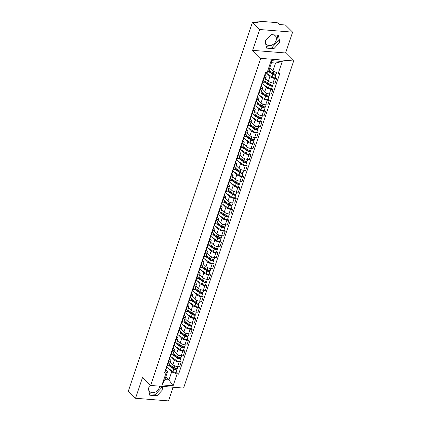 <?xml version="1.0" encoding="UTF-8"?>
<svg xmlns="http://www.w3.org/2000/svg" width="422" height="422" viewBox="0 0 422 422"><rect width="100%" height="100%" fill="white"/><g stroke="black" fill="none" stroke-linecap="round" stroke-linejoin="round"><path stroke-width="0.63" d="M159.6 386.156A6.145 4.689 -45.2 0 1 159.294 387.649A6.145 4.689 -45.2 0 1 155.001 392.223A6.145 4.689 -45.2 0 1 149.821 391.595A6.145 4.689 -45.2 0 1 148.792 387.644M273.519 34.815A6.145 4.689 -45.2 0 1 275.292 35.796A6.145 4.689 -45.2 0 1 276.099 40.565A6.145 4.689 -45.2 0 1 271.805 45.138A6.145 4.689 -45.2 0 1 266.625 44.51A6.145 4.689 -45.2 0 1 265.596 40.565M292.604 32.146L259.641 29.508L252.451 22.361L128.351 391.115L135.536 398.262L142.552 377.426L150.607 385.434L183.575 388.071L293.649 60.99L285.594 52.977L292.604 32.146L285.414 24.998L279.58 24.529L278.462 23.416A1.577 0.554 18.6 0 0 276.421 22.593L257.763 21.1A1.577 0.554 18.6 0 0 256.987 21.316A1.577 0.554 18.6 0 0 257.167 21.712L256.829 22.709M135.536 398.262L168.505 400.9L173.104 387.238M270.792 34.926A6.145 4.689 -45.2 0 1 272.032 34.699M259.641 29.508L252.625 50.345L260.685 58.352L150.607 385.434M252.451 22.361L258.285 22.825L257.167 21.712M170.282 362.118L172.893 364.713A3.624 1.271 18.6 0 0 177.588 366.607L179.603 366.771L181.154 362.155L179.144 361.997A3.624 1.271 -161.4 0 1 174.45 360.098L171.232 356.901M169.533 358.953L170.361 359.771A3.624 1.271 -161.4 0 1 170.762 360.689A3.624 1.271 -161.4 0 1 168.99 361.185L167.434 365.795A3.624 1.271 18.6 0 0 169.206 365.299L174.497 368.955A0.944 0.332 18.6 0 0 175.436 369.313A0.944 0.332 18.6 0 0 176.043 369.203A0.944 0.332 18.6 0 0 175.937 368.965L176.797 369.034A1.968 0.691 18.6 0 1 177.013 369.53L176.164 372.046A1.968 0.691 18.6 0 1 174.898 372.278A1.968 0.691 18.6 0 1 172.946 371.529L166.743 367.245M167.434 365.795L166.88 365.753M179.909 360.921L181.154 362.155M168.99 361.185L168.431 361.137M173.954 351.209L176.565 353.805A3.624 1.271 18.6 0 0 181.26 355.704L183.269 355.862L184.825 351.246L182.816 351.088A3.624 1.271 -161.4 0 1 178.121 349.194L174.903 345.993M170.551 354.844L171.105 354.891A3.624 1.271 18.6 0 0 172.878 354.396L178.168 358.046A0.944 0.332 18.6 0 0 179.107 358.405A0.944 0.332 18.6 0 0 179.714 358.294A0.944 0.332 18.6 0 0 179.608 358.056L180.463 358.125A1.968 0.691 18.6 0 1 180.685 358.621L179.835 361.137A1.968 0.691 18.6 0 1 178.569 361.374A1.968 0.691 18.6 0 1 176.618 360.62L170.414 356.337M183.581 350.012L184.825 351.246M173.205 348.044L174.033 348.867A3.624 1.271 -161.4 0 1 174.434 349.78A3.624 1.271 -161.4 0 1 172.661 350.276L172.102 350.228M177.62 340.301L180.236 342.901A3.624 1.271 18.6 0 0 184.931 344.795L186.941 344.953L188.497 340.343L186.482 340.179A3.624 1.271 -161.4 0 1 181.787 338.286L178.569 335.089M174.223 343.941L174.777 343.983A3.624 1.271 18.6 0 0 176.549 343.487L181.84 347.137A0.944 0.332 18.6 0 0 182.773 347.501A0.944 0.332 18.6 0 0 183.385 347.39A0.944 0.332 18.6 0 0 183.28 347.148L184.134 347.216A1.968 0.691 18.6 0 1 184.356 347.712L183.507 350.234A1.968 0.691 18.6 0 1 182.241 350.466A1.968 0.691 18.6 0 1 180.289 349.711L174.086 345.433M187.252 339.103L188.497 340.343M176.876 337.141L177.699 337.959A3.624 1.271 -161.4 0 1 178.105 338.871A3.624 1.271 -161.4 0 1 176.333 339.367L175.774 339.325M181.291 329.392L183.908 331.993A3.624 1.271 18.6 0 0 188.602 333.886L190.612 334.05L192.168 329.434L190.153 329.271A3.624 1.271 -161.4 0 1 185.458 327.377L182.241 324.18M177.894 333.032L178.448 333.074A3.624 1.271 18.6 0 0 180.22 332.578L185.511 336.234A0.944 0.332 18.6 0 0 186.445 336.592A0.944 0.332 18.6 0 0 187.057 336.482A0.944 0.332 18.6 0 0 186.951 336.244L187.806 336.313A1.968 0.691 18.6 0 1 188.027 336.809L187.178 339.325A1.968 0.691 18.6 0 1 185.912 339.557A1.968 0.691 18.6 0 1 183.96 338.803L177.757 334.525M190.923 328.195L192.168 329.434M180.547 326.232L181.37 327.05A3.624 1.271 -161.4 0 1 181.771 327.963A3.624 1.271 -161.4 0 1 179.999 328.458L179.445 328.416M184.963 318.483L187.579 321.084A3.624 1.271 18.6 0 0 192.274 322.978L194.284 323.141L195.834 318.526L193.825 318.367A3.624 1.271 -161.4 0 1 189.13 316.468L185.912 313.272M181.565 322.123L182.119 322.165A3.624 1.271 18.6 0 0 183.892 321.669L189.183 325.325A0.944 0.332 18.6 0 0 190.116 325.684A0.944 0.332 18.6 0 0 190.723 325.573A0.944 0.332 18.6 0 0 190.623 325.336L191.477 325.404A1.968 0.691 18.6 0 1 191.693 325.9L190.85 328.416A1.968 0.691 18.6 0 1 189.583 328.648A1.968 0.691 18.6 0 1 187.632 327.899L181.428 323.616M194.595 317.291L195.834 318.526M184.219 315.324L185.042 316.141A3.624 1.271 -161.4 0 1 185.443 317.059A3.624 1.271 -161.4 0 1 183.67 317.555L183.116 317.508M188.634 307.58L191.25 310.175A3.624 1.271 18.6 0 0 195.945 312.074L197.955 312.233L199.506 307.617L197.496 307.459A3.624 1.271 -161.4 0 1 192.801 305.565L189.583 302.363M185.232 311.214L185.791 311.262A3.624 1.271 18.6 0 0 187.563 310.766L192.849 314.416A0.944 0.332 18.6 0 0 193.788 314.775A0.944 0.332 18.6 0 0 194.394 314.664A0.944 0.332 18.6 0 0 194.289 314.427L195.149 314.495A1.968 0.691 18.6 0 1 195.365 314.991L194.521 317.508A1.968 0.691 18.6 0 1 193.255 317.74A1.968 0.691 18.6 0 1 191.298 316.991L185.1 312.707M198.266 306.383L199.506 307.617M187.89 304.415L188.713 305.238A3.624 1.271 -161.4 0 1 189.114 306.15A3.624 1.271 -161.4 0 1 187.342 306.646L186.788 306.599M192.305 296.671L194.922 299.272A3.624 1.271 18.6 0 0 199.617 301.166L201.626 301.324L203.177 296.708L201.167 296.55A3.624 1.271 -161.4 0 1 196.473 294.656L193.255 291.454M188.903 300.306L189.462 300.353A3.624 1.271 18.6 0 0 191.235 299.857L196.52 303.508A0.944 0.332 18.6 0 0 197.459 303.872A0.944 0.332 18.6 0 0 198.066 303.756A0.944 0.332 18.6 0 0 197.96 303.518L198.82 303.587A1.968 0.691 18.6 0 1 199.036 304.083L198.192 306.604A1.968 0.691 18.6 0 1 196.926 306.836A1.968 0.691 18.6 0 1 194.969 306.082L188.771 301.804M201.938 295.474L203.177 296.708M191.562 293.506L192.385 294.329A3.624 1.271 -161.4 0 1 192.785 295.242A3.624 1.271 -161.4 0 1 191.013 295.738L190.459 295.695M195.977 285.763L198.588 288.363A3.624 1.271 18.6 0 0 203.283 290.257L205.298 290.42L206.849 285.805L204.839 285.641A3.624 1.271 -161.4 0 1 200.144 283.748L196.926 280.551M192.574 289.402L193.134 289.445A3.624 1.271 18.6 0 0 194.906 288.949L200.192 292.599A0.944 0.332 18.6 0 0 201.13 292.963A0.944 0.332 18.6 0 0 201.737 292.852A0.944 0.332 18.6 0 0 201.632 292.615L202.491 292.683A1.968 0.691 18.6 0 1 202.708 293.179L201.864 295.695A1.968 0.691 18.6 0 1 200.592 295.928A1.968 0.691 18.6 0 1 198.641 295.173L192.437 290.895M205.604 284.565L206.849 285.805M195.233 282.603L196.056 283.42A3.624 1.271 -161.4 0 1 196.457 284.333A3.624 1.271 -161.4 0 1 194.684 284.829L194.131 284.787M199.648 274.854L202.259 277.454A3.624 1.271 18.6 0 0 206.954 279.348L208.969 279.512L210.52 274.896L208.51 274.733A3.624 1.271 -161.4 0 1 203.815 272.839L200.598 269.642M196.246 278.494L196.8 278.536A3.624 1.271 18.6 0 0 198.572 278.04L203.863 281.696A0.944 0.332 18.6 0 0 204.802 282.054A0.944 0.332 18.6 0 0 205.408 281.943A0.944 0.332 18.6 0 0 205.303 281.706L206.163 281.775A1.968 0.691 18.6 0 1 206.379 282.271L205.53 284.787A1.968 0.691 18.6 0 1 204.264 285.019A1.968 0.691 18.6 0 1 202.312 284.27L196.109 279.986M209.275 273.662L210.52 274.896M198.899 271.694L199.727 272.512A3.624 1.271 -161.4 0 1 200.128 273.424A3.624 1.271 -161.4 0 1 198.356 273.925L197.797 273.878M203.32 263.95L205.931 266.546A3.624 1.271 18.6 0 0 210.625 268.445L212.635 268.603L214.191 263.987L212.182 263.829A3.624 1.271 -161.4 0 1 207.487 261.935L204.269 258.733M199.917 267.585L200.471 267.632A3.624 1.271 18.6 0 0 202.243 267.131L207.534 270.787A0.944 0.332 18.6 0 0 208.473 271.146A0.944 0.332 18.6 0 0 209.08 271.035A0.944 0.332 18.6 0 0 208.974 270.797L209.829 270.866A1.968 0.691 18.6 0 1 210.05 271.362L209.201 273.878A1.968 0.691 18.6 0 1 207.935 274.11A1.968 0.691 18.6 0 1 205.983 273.361L199.78 269.078M212.946 262.753L214.191 263.987M202.571 260.785L203.399 261.608A3.624 1.271 -161.4 0 1 203.8 262.521A3.624 1.271 -161.4 0 1 202.027 263.017L201.468 262.969M206.986 253.042L209.602 255.642A3.624 1.271 18.6 0 0 214.297 257.536L216.307 257.694L217.863 253.079L215.853 252.92A3.624 1.271 -161.4 0 1 211.153 251.027L207.935 247.825M203.589 256.676L204.142 256.724A3.624 1.271 18.6 0 0 205.915 256.228L211.206 259.878A0.944 0.332 18.6 0 0 212.139 260.242A0.944 0.332 18.6 0 0 212.751 260.126A0.944 0.332 18.6 0 0 212.646 259.889L213.5 259.957A1.968 0.691 18.6 0 1 213.722 260.453L212.873 262.975A1.968 0.691 18.6 0 1 211.607 263.207A1.968 0.691 18.6 0 1 209.655 262.452L203.451 258.174M216.618 251.844L217.863 253.079M206.242 249.877L207.065 250.7A3.624 1.271 -161.4 0 1 207.471 251.612A3.624 1.271 -161.4 0 1 205.699 252.108L205.139 252.066M210.657 242.133L213.274 244.734A3.624 1.271 18.6 0 0 217.968 246.627L219.978 246.786L221.534 242.175L219.519 242.012A3.624 1.271 -161.4 0 1 214.824 240.118L211.607 236.921M207.26 245.773L207.814 245.815A3.624 1.271 18.6 0 0 209.586 245.319L214.877 248.969A0.944 0.332 18.6 0 0 215.811 249.333A0.944 0.332 18.6 0 0 216.423 249.223A0.944 0.332 18.6 0 0 216.317 248.98L217.172 249.049A1.968 0.691 18.6 0 1 217.393 249.55L216.544 252.066A1.968 0.691 18.6 0 1 215.278 252.298A1.968 0.691 18.6 0 1 213.326 251.544L207.123 247.266M220.289 240.936L221.534 242.175M209.913 238.973L210.736 239.791A3.624 1.271 -161.4 0 1 211.142 240.704A3.624 1.271 -161.4 0 1 209.365 241.199L208.811 241.157M214.329 231.224L216.945 233.825A3.624 1.271 18.6 0 0 221.64 235.719L223.649 235.882L225.206 231.267L223.191 231.103A3.624 1.271 -161.4 0 1 218.496 229.209L215.278 226.013M210.931 234.864L211.485 234.906A3.624 1.271 18.6 0 0 213.258 234.41L218.549 238.066A0.944 0.332 18.6 0 0 219.482 238.425A0.944 0.332 18.6 0 0 220.094 238.314A0.944 0.332 18.6 0 0 219.989 238.077L220.843 238.145A1.968 0.691 18.6 0 1 221.065 238.641L220.215 241.157A1.968 0.691 18.6 0 1 218.949 241.389A1.968 0.691 18.6 0 1 216.998 240.64L210.794 236.357M223.961 230.032L225.206 231.267M213.585 228.065L214.408 228.882A3.624 1.271 -161.4 0 1 214.809 229.795A3.624 1.271 -161.4 0 1 213.036 230.291L212.482 230.248M218 220.321L220.616 222.916A3.624 1.271 18.6 0 0 225.311 224.81L227.321 224.973L228.872 220.358L226.862 220.2A3.624 1.271 -161.4 0 1 222.167 218.301L218.949 215.104M214.598 223.955L215.157 223.998A3.624 1.271 18.6 0 0 216.929 223.502L222.215 227.157A0.944 0.332 18.6 0 0 223.154 227.516A0.944 0.332 18.6 0 0 223.76 227.405A0.944 0.332 18.6 0 0 223.66 227.168L224.515 227.236A1.968 0.691 18.6 0 1 224.731 227.732L223.887 230.248A1.968 0.691 18.6 0 1 222.621 230.481A1.968 0.691 18.6 0 1 220.669 229.732L214.466 225.448M227.632 219.123L228.872 220.358M217.256 217.156L218.079 217.974A3.624 1.271 -161.4 0 1 218.48 218.891A3.624 1.271 -161.4 0 1 216.708 219.387L216.154 219.34M221.671 209.412L224.288 212.008A3.624 1.271 18.6 0 0 228.982 213.907L230.992 214.065L232.543 209.449L230.533 209.291A3.624 1.271 -161.4 0 1 225.839 207.397L222.621 204.195M218.269 213.047L218.828 213.094A3.624 1.271 18.6 0 0 220.6 212.598L225.886 216.249A0.944 0.332 18.6 0 0 226.825 216.607A0.944 0.332 18.6 0 0 227.432 216.497A0.944 0.332 18.6 0 0 227.326 216.259L228.186 216.328A1.968 0.691 18.6 0 1 228.402 216.824L227.558 219.34A1.968 0.691 18.6 0 1 226.292 219.577A1.968 0.691 18.6 0 1 224.335 218.823L218.137 214.54M231.303 208.215L232.543 209.449M220.928 206.247L221.75 207.07A3.624 1.271 -161.4 0 1 222.151 207.983A3.624 1.271 -161.4 0 1 220.379 208.479L219.825 208.431M225.343 198.504L227.954 201.104A3.624 1.271 18.6 0 0 232.654 202.998L234.664 203.156L236.214 198.546L234.205 198.382A3.624 1.271 -161.4 0 1 229.51 196.488L226.292 193.292M221.94 202.143L222.499 202.185A3.624 1.271 18.6 0 0 224.272 201.69L229.557 205.34A0.944 0.332 18.6 0 0 230.496 205.704A0.944 0.332 18.6 0 0 231.103 205.593A0.944 0.332 18.6 0 0 230.998 205.35L231.857 205.419A1.968 0.691 18.6 0 1 232.074 205.915L231.23 208.436A1.968 0.691 18.6 0 1 229.958 208.668A1.968 0.691 18.6 0 1 228.007 207.914L221.808 203.636M234.97 197.306L236.214 198.546M224.599 195.344L225.422 196.161A3.624 1.271 -161.4 0 1 225.823 197.074A3.624 1.271 -161.4 0 1 224.05 197.57L223.496 197.528M229.014 187.595L231.625 190.195A3.624 1.271 18.6 0 0 236.32 192.089L238.335 192.253L239.886 187.637L237.876 187.473A3.624 1.271 -161.4 0 1 233.181 185.58L229.964 182.383M225.612 191.235L226.166 191.277A3.624 1.271 18.6 0 0 227.943 190.781L233.229 194.436A0.944 0.332 18.6 0 0 234.168 194.795A0.944 0.332 18.6 0 0 234.774 194.684A0.944 0.332 18.6 0 0 234.669 194.447L235.529 194.516A1.968 0.691 18.6 0 1 235.745 195.011L234.896 197.528A1.968 0.691 18.6 0 1 233.63 197.76A1.968 0.691 18.6 0 1 231.678 197.005L225.475 192.727M238.641 186.403L239.886 187.637M228.265 184.435L229.093 185.253A3.624 1.271 -161.4 0 1 229.494 186.165A3.624 1.271 -161.4 0 1 227.722 186.661L227.168 186.619M232.686 176.686L235.297 179.287A3.624 1.271 18.6 0 0 239.991 181.18L242.006 181.344L243.557 176.728L241.548 176.57A3.624 1.271 -161.4 0 1 236.853 174.671L233.635 171.474M229.283 180.326L229.837 180.368A3.624 1.271 18.6 0 0 231.609 179.872L236.9 183.528A0.944 0.332 18.6 0 0 237.839 183.887A0.944 0.332 18.6 0 0 238.446 183.776A0.944 0.332 18.6 0 0 238.34 183.538L239.2 183.607A1.968 0.691 18.6 0 1 239.416 184.103L238.567 186.619A1.968 0.691 18.6 0 1 237.301 186.851A1.968 0.691 18.6 0 1 235.349 186.102L229.146 181.819M242.312 175.494L243.557 176.728M231.936 173.526L232.765 174.344A3.624 1.271 -161.4 0 1 233.166 175.262A3.624 1.271 -161.4 0 1 231.393 175.758L230.834 175.71M236.352 165.783L238.968 168.378A3.624 1.271 18.6 0 0 243.663 170.277L245.673 170.435L247.229 165.82L245.219 165.661A3.624 1.271 -161.4 0 1 240.524 163.768L237.306 160.566M232.955 169.417L233.508 169.465A3.624 1.271 18.6 0 0 235.281 168.969L240.572 172.619A0.944 0.332 18.6 0 0 241.511 172.978A0.944 0.332 18.6 0 0 242.117 172.867A0.944 0.332 18.6 0 0 242.012 172.63L242.866 172.698A1.968 0.691 18.6 0 1 243.088 173.194L242.239 175.71A1.968 0.691 18.6 0 1 240.973 175.942A1.968 0.691 18.6 0 1 239.021 175.193L232.817 170.91M245.984 164.585L247.229 165.82M235.608 162.618L236.436 163.441A3.624 1.271 -161.4 0 1 236.837 164.353A3.624 1.271 -161.4 0 1 235.065 164.849L234.505 164.802M240.023 154.874L242.639 157.475A3.624 1.271 18.6 0 0 247.334 159.368L249.344 159.527L250.9 154.911L248.885 154.753A3.624 1.271 -161.4 0 1 244.19 152.859L240.973 149.657M236.626 158.508L237.18 158.556A3.624 1.271 18.6 0 0 238.952 158.06L244.243 161.71A0.944 0.332 18.6 0 0 245.177 162.074A0.944 0.332 18.6 0 0 245.789 161.958A0.944 0.332 18.6 0 0 245.683 161.721L246.538 161.79A1.968 0.691 18.6 0 1 246.759 162.285L245.91 164.807A1.968 0.691 18.6 0 1 244.644 165.039A1.968 0.691 18.6 0 1 242.692 164.285L236.489 160.007M249.655 153.677L250.9 154.911M239.279 151.709L240.102 152.532A3.624 1.271 -161.4 0 1 240.508 153.444A3.624 1.271 -161.4 0 1 238.731 153.94L238.177 153.898M243.694 143.965L246.311 146.566A3.624 1.271 18.6 0 0 251.006 148.46L253.015 148.623L254.571 144.007L252.556 143.844A3.624 1.271 -161.4 0 1 247.862 141.95L244.644 138.754M240.297 147.605L240.851 147.647A3.624 1.271 18.6 0 0 242.624 147.151L247.914 150.802A0.944 0.332 18.6 0 0 248.848 151.166A0.944 0.332 18.6 0 0 249.46 151.055A0.944 0.332 18.6 0 0 249.355 150.818L250.209 150.886A1.968 0.691 18.6 0 1 250.431 151.382L249.581 153.898A1.968 0.691 18.6 0 1 248.315 154.13A1.968 0.691 18.6 0 1 246.364 153.376L240.16 149.098M253.327 142.768L254.571 144.007M242.951 140.806L243.774 141.623A3.624 1.271 -161.4 0 1 244.174 142.536A3.624 1.271 -161.4 0 1 242.402 143.032L241.848 142.989M247.366 133.057L249.982 135.657A3.624 1.271 18.6 0 0 254.677 137.551L256.687 137.714L258.238 133.099L256.228 132.935A3.624 1.271 -161.4 0 1 251.533 131.042L248.315 127.845M243.969 136.696L244.523 136.739A3.624 1.271 18.6 0 0 246.295 136.243L251.581 139.898A0.944 0.332 18.6 0 0 252.52 140.257A0.944 0.332 18.6 0 0 253.126 140.146A0.944 0.332 18.6 0 0 253.026 139.909L253.88 139.977A1.968 0.691 18.6 0 1 254.097 140.473L253.253 142.989A1.968 0.691 18.6 0 1 251.987 143.222A1.968 0.691 18.6 0 1 250.035 142.472L243.832 138.189M256.998 131.864L258.238 133.099M246.622 129.897L247.445 130.714A3.624 1.271 -161.4 0 1 247.846 131.627A3.624 1.271 -161.4 0 1 246.073 132.128L245.52 132.081M251.037 122.153L253.654 124.748A3.624 1.271 18.6 0 0 258.348 126.647L260.358 126.806L261.909 122.19L259.899 122.032A3.624 1.271 -161.4 0 1 255.204 120.138L251.987 116.936M247.635 125.788L248.194 125.835A3.624 1.271 18.6 0 0 249.966 125.334L255.252 128.99A0.944 0.332 18.6 0 0 256.191 129.348A0.944 0.332 18.6 0 0 256.798 129.237A0.944 0.332 18.6 0 0 256.692 129L257.552 129.069A1.968 0.691 18.6 0 1 257.768 129.565L256.924 132.081A1.968 0.691 18.6 0 1 255.658 132.313A1.968 0.691 18.6 0 1 253.701 131.564L247.503 127.28M260.669 120.956L261.909 122.19M250.293 118.988L251.116 119.811A3.624 1.271 -161.4 0 1 251.517 120.724A3.624 1.271 -161.4 0 1 249.745 121.219L249.191 121.172M254.709 111.244L257.325 113.845A3.624 1.271 18.6 0 0 262.02 115.739L264.03 115.897L265.58 111.281L263.571 111.123A3.624 1.271 -161.4 0 1 258.876 109.229L255.658 106.027M251.306 114.879L251.865 114.926A3.624 1.271 18.6 0 0 253.638 114.431L258.923 118.081A0.944 0.332 18.6 0 0 259.862 118.445A0.944 0.332 18.6 0 0 260.469 118.329A0.944 0.332 18.6 0 0 260.363 118.091L261.223 118.16A1.968 0.691 18.6 0 1 261.44 118.656L260.596 121.177A1.968 0.691 18.6 0 1 259.33 121.409A1.968 0.691 18.6 0 1 257.373 120.655L251.174 116.377M264.341 110.047L265.58 111.281M253.965 108.079L254.788 108.902A3.624 1.271 -161.4 0 1 255.189 109.815A3.624 1.271 -161.4 0 1 253.416 110.311L252.862 110.269M258.38 100.336L260.991 102.936A3.624 1.271 18.6 0 0 265.686 104.83L267.701 104.988L269.252 100.378L267.242 100.214A3.624 1.271 -161.4 0 1 262.547 98.321L259.33 95.124M254.978 103.976L255.532 104.018A3.624 1.271 18.6 0 0 257.309 103.522L262.595 107.172A0.944 0.332 18.6 0 0 263.534 107.536A0.944 0.332 18.6 0 0 264.14 107.425A0.944 0.332 18.6 0 0 264.035 107.183L264.895 107.251A1.968 0.691 18.6 0 1 265.111 107.752L264.262 110.269A1.968 0.691 18.6 0 1 262.996 110.501A1.968 0.691 18.6 0 1 261.044 109.746L254.841 105.468M268.007 99.138L269.252 100.378M257.636 97.176L258.459 97.994A3.624 1.271 -161.4 0 1 258.86 98.906A3.624 1.271 -161.4 0 1 257.088 99.402L256.534 99.36M262.051 89.427L264.663 92.028A3.624 1.271 18.6 0 0 269.357 93.921L271.372 94.085L272.923 89.469L270.913 89.306A3.624 1.271 -161.4 0 1 266.219 87.412L263.001 84.215M258.649 93.067L259.203 93.109A3.624 1.271 18.6 0 0 260.975 92.613L262.531 87.998A3.624 1.271 -161.4 0 1 260.759 88.493L260.2 88.451M271.678 88.235L272.923 89.469M261.302 86.267L262.131 87.085A3.624 1.271 -161.4 0 1 262.531 87.998M265.723 78.524L268.334 81.119A3.624 1.271 18.6 0 0 273.029 83.013L275.038 83.176L276.595 78.561L274.585 78.402A3.624 1.271 -161.4 0 1 269.89 76.503L266.672 73.307M262.32 82.158L262.874 82.2A3.624 1.271 18.6 0 0 264.647 81.704L269.938 85.36A0.944 0.332 18.6 0 0 270.877 85.719A0.944 0.332 18.6 0 0 271.483 85.608A0.944 0.332 18.6 0 0 271.378 85.371L272.232 85.439A1.968 0.691 18.6 0 1 272.454 85.935L271.604 88.451A1.968 0.691 18.6 0 1 270.338 88.683A1.968 0.691 18.6 0 1 268.387 87.934L262.183 83.651M275.35 77.326L276.595 78.561M264.974 75.359L265.802 76.176A3.624 1.271 -161.4 0 1 266.203 77.094A3.624 1.271 -161.4 0 1 264.43 77.59L263.871 77.542M165.793 376.783L168.937 379.911L171.643 371.872L167.56 367.81M165.867 369.862L167.555 371.545L164.849 379.584L168.937 379.911L173.099 385.798L162.022 384.911L165.978 373.164L167.555 371.545M269.727 67.947L272.87 71.075L275.577 63.036L271.488 62.709L268.782 70.748L267.205 72.373L265.654 72.246L164.427 373.043L165.978 373.164M267.205 72.373L271.156 60.626L282.234 61.512L278.283 73.259L272.87 71.075M171.643 371.872L177.055 374.05L178.601 374.177L279.833 73.381L278.283 73.259M177.055 374.05L173.099 385.798M293.649 60.99L260.685 58.352M150.812 385.455L148.322 388.156L149.726 395.198L157.074 395.783L163.019 389.332L162.428 386.383M285.594 52.977L252.625 50.345M271.072 34.62L265.127 41.076L266.53 48.113L273.878 48.704L279.823 42.247L278.42 35.211L271.072 34.62M176.238 371.829L178.601 374.177M162.022 384.911L164.849 379.584M275.577 63.036L282.234 61.512M271.488 62.709L271.156 60.626M149.446 393.789L155.554 394.275L161.499 387.823L161.193 386.283M161.499 387.823L163.019 389.332M155.554 394.275L157.074 395.783M266.25 46.705L272.359 47.195L278.304 40.744L277.185 35.11M278.304 40.744L279.823 42.247M272.359 47.195L273.878 48.704M167.239 365.779L166.664 367.483A1.968 0.691 -161.4 0 1 166.21 367.741M166.083 368.126L166.226 368.406A1.968 0.691 -161.4 0 1 166.268 368.67A1.968 0.691 -161.4 0 1 165.809 368.928M166.268 368.67L165.419 371.186A1.968 0.691 -161.4 0 1 164.965 371.45M168.895 365.626L173.795 369.013A1.968 0.691 18.6 0 0 175.747 369.762A1.968 0.691 18.6 0 0 177.013 369.53M176.074 368.559L175.816 369.329M169.459 364.555L174.191 367.82A1.968 0.691 18.6 0 0 176.148 368.575A1.968 0.691 18.6 0 0 177.414 368.343L177.984 366.639M176.939 368.606L176.797 369.034M170.91 354.876L170.335 356.574A1.968 0.691 -161.4 0 1 169.881 356.833M169.749 357.223L169.897 357.497A1.968 0.691 -161.4 0 1 169.934 357.761A1.968 0.691 -161.4 0 1 169.48 358.025M169.934 357.761L169.09 360.277A1.968 0.691 -161.4 0 1 168.636 360.541M174.581 343.967L174.006 345.665A1.968 0.691 -161.4 0 1 173.553 345.929M173.421 346.314L173.569 346.589A1.968 0.691 -161.4 0 1 173.606 346.858A1.968 0.691 -161.4 0 1 173.152 347.116M173.606 346.858L172.762 349.374A1.968 0.691 -161.4 0 1 172.303 349.632M172.566 354.723L177.467 358.104A1.968 0.691 18.6 0 0 179.419 358.853A1.968 0.691 18.6 0 0 180.685 358.621M179.746 357.656L179.487 358.42M173.131 353.647L177.862 356.917A1.968 0.691 18.6 0 0 179.819 357.666A1.968 0.691 18.6 0 0 181.085 357.434L181.655 355.735M180.611 357.698L180.463 358.125M176.238 343.814L181.133 347.195A1.968 0.691 18.6 0 0 183.09 347.95A1.968 0.691 18.6 0 0 184.356 347.712M183.417 346.747L183.159 347.517M176.802 342.738L181.534 346.008A1.968 0.691 18.6 0 0 183.486 346.757A1.968 0.691 18.6 0 0 184.757 346.525L185.327 344.827M184.282 346.789L184.134 347.216M178.248 333.058L177.678 334.757A1.968 0.691 -161.4 0 1 177.224 335.021M177.092 335.406L177.24 335.685A1.968 0.691 -161.4 0 1 177.277 335.949A1.968 0.691 -161.4 0 1 176.823 336.207M177.277 335.949L176.433 338.465A1.968 0.691 -161.4 0 1 175.974 338.724M181.919 322.15L181.349 323.853A1.968 0.691 -161.4 0 1 180.896 324.112M180.764 324.497L180.911 324.776A1.968 0.691 -161.4 0 1 180.948 325.04A1.968 0.691 -161.4 0 1 180.495 325.299M180.948 325.04L180.099 327.556A1.968 0.691 -161.4 0 1 179.645 327.82M185.59 311.246L185.021 312.945A1.968 0.691 -161.4 0 1 184.567 313.203M184.435 313.588L184.583 313.868A1.968 0.691 -161.4 0 1 184.62 314.132A1.968 0.691 -161.4 0 1 184.166 314.395M184.62 314.132L183.77 316.648A1.968 0.691 -161.4 0 1 183.317 316.911M179.904 332.905L184.804 336.287A1.968 0.691 18.6 0 0 186.756 337.041A1.968 0.691 18.6 0 0 188.027 336.809M187.083 335.838L186.825 336.608M180.474 331.829L185.205 335.1A1.968 0.691 18.6 0 0 187.157 335.849A1.968 0.691 18.6 0 0 188.423 335.617L188.998 333.918M187.954 335.88L187.806 336.313M183.575 321.997L188.476 325.383A1.968 0.691 18.6 0 0 190.427 326.132A1.968 0.691 18.6 0 0 191.693 325.9M190.755 324.929L190.496 325.7M184.145 320.926L188.877 324.191A1.968 0.691 18.6 0 0 190.828 324.945A1.968 0.691 18.6 0 0 192.094 324.713L192.669 323.009M191.62 324.977L191.477 325.404M187.247 311.093L192.147 314.474A1.968 0.691 18.6 0 0 194.099 315.223A1.968 0.691 18.6 0 0 195.365 314.991M194.426 314.026L194.167 314.791M187.811 310.017L192.548 313.282A1.968 0.691 18.6 0 0 194.5 314.037A1.968 0.691 18.6 0 0 195.766 313.804L196.341 312.106M195.291 314.068L195.149 314.495M190.918 300.184L195.819 303.566A1.968 0.691 18.6 0 0 197.77 304.32A1.968 0.691 18.6 0 0 199.036 304.083M198.097 303.117L197.839 303.882M191.482 299.108L196.219 302.379A1.968 0.691 18.6 0 0 198.171 303.128A1.968 0.691 18.6 0 0 199.437 302.896L200.012 301.197M198.962 303.16L198.82 303.587M194.589 289.276L199.49 292.657A1.968 0.691 18.6 0 0 201.442 293.411A1.968 0.691 18.6 0 0 202.708 293.179M201.769 292.209L201.51 292.979M195.154 288.2L199.891 291.47A1.968 0.691 18.6 0 0 201.843 292.219A1.968 0.691 18.6 0 0 203.109 291.987L203.678 290.289M202.634 292.251L202.491 292.683M198.261 278.367L203.161 281.748A1.968 0.691 18.6 0 0 205.113 282.503A1.968 0.691 18.6 0 0 206.379 282.271M205.44 281.3L205.182 282.07M198.825 277.296L203.562 280.561A1.968 0.691 18.6 0 0 205.514 281.316A1.968 0.691 18.6 0 0 206.78 281.084L207.35 279.38M206.305 281.342L206.163 281.775M201.932 267.458L206.833 270.845A1.968 0.691 18.6 0 0 208.784 271.594A1.968 0.691 18.6 0 0 210.05 271.362M209.112 270.397L208.853 271.161M202.497 266.387L207.228 269.653A1.968 0.691 18.6 0 0 209.185 270.407A1.968 0.691 18.6 0 0 210.451 270.175L211.021 268.476M209.977 270.439L209.829 270.866M205.604 256.555L210.499 259.936A1.968 0.691 18.6 0 0 212.456 260.685A1.968 0.691 18.6 0 0 213.722 260.453M212.783 259.488L212.524 260.253M206.168 255.479L210.9 258.749A1.968 0.691 18.6 0 0 212.852 259.498A1.968 0.691 18.6 0 0 214.123 259.266L214.692 257.568M213.648 259.53L213.5 259.957M209.27 245.646L214.17 249.027A1.968 0.691 18.6 0 0 216.127 249.782A1.968 0.691 18.6 0 0 217.393 249.55M216.454 248.579L216.191 249.349M209.839 244.57L214.571 247.841A1.968 0.691 18.6 0 0 216.523 248.59A1.968 0.691 18.6 0 0 217.789 248.358L218.364 246.659M217.319 248.621L217.172 249.049M212.941 234.737L217.842 238.119A1.968 0.691 18.6 0 0 219.793 238.873A1.968 0.691 18.6 0 0 221.065 238.641M220.12 237.67L219.862 238.441M213.511 233.667L218.243 236.932A1.968 0.691 18.6 0 0 220.194 237.686A1.968 0.691 18.6 0 0 221.46 237.449L222.035 235.75M220.986 237.713L220.843 238.145M216.613 223.829L221.513 227.215A1.968 0.691 18.6 0 0 223.465 227.964A1.968 0.691 18.6 0 0 224.731 227.732M223.792 226.762L223.533 227.532M217.182 222.758L221.914 226.023A1.968 0.691 18.6 0 0 223.866 226.778A1.968 0.691 18.6 0 0 225.132 226.545L225.707 224.842M224.657 226.809L224.515 227.236M220.284 212.925L225.184 216.307A1.968 0.691 18.6 0 0 227.136 217.056A1.968 0.691 18.6 0 0 228.402 216.824M227.463 215.858L227.205 216.623M220.848 211.849L225.585 215.12A1.968 0.691 18.6 0 0 227.537 215.869A1.968 0.691 18.6 0 0 228.803 215.637L229.378 213.938M228.328 215.9L228.186 216.328M223.955 202.017L228.856 205.398A1.968 0.691 18.6 0 0 230.808 206.152A1.968 0.691 18.6 0 0 232.074 205.915M231.135 204.95L230.876 205.72M224.52 200.941L229.257 204.211A1.968 0.691 18.6 0 0 231.209 204.96A1.968 0.691 18.6 0 0 232.475 204.728L233.044 203.029M232 204.992L231.857 205.419M227.627 191.108L232.527 194.489A1.968 0.691 18.6 0 0 234.479 195.244A1.968 0.691 18.6 0 0 235.745 195.011M234.806 194.041L234.548 194.811M228.191 190.037L232.928 193.302A1.968 0.691 18.6 0 0 234.88 194.051A1.968 0.691 18.6 0 0 236.146 193.819L236.716 192.121M235.671 194.083L235.529 194.516M231.298 180.199L236.199 183.586A1.968 0.691 18.6 0 0 238.15 184.335A1.968 0.691 18.6 0 0 239.416 184.103M238.477 183.132L238.219 183.902M231.863 179.128L236.594 182.394A1.968 0.691 18.6 0 0 238.551 183.148A1.968 0.691 18.6 0 0 239.817 182.916L240.387 181.212M239.343 183.18L239.2 183.607M234.97 169.296L239.87 172.677A1.968 0.691 18.6 0 0 241.822 173.426A1.968 0.691 18.6 0 0 243.088 173.194M242.149 172.229L241.89 172.994M235.534 168.22L240.266 171.485A1.968 0.691 18.6 0 0 242.223 172.239A1.968 0.691 18.6 0 0 243.489 172.007L244.058 170.309M243.014 172.271L242.866 172.698M238.636 158.387L243.536 161.768A1.968 0.691 18.6 0 0 245.493 162.523A1.968 0.691 18.6 0 0 246.759 162.285M245.82 161.32L245.562 162.085M239.205 157.311L243.937 160.582A1.968 0.691 18.6 0 0 245.889 161.331A1.968 0.691 18.6 0 0 247.16 161.098L247.73 159.4M246.685 161.362L246.538 161.79M242.307 147.478L247.208 150.86A1.968 0.691 18.6 0 0 249.159 151.614A1.968 0.691 18.6 0 0 250.431 151.382M249.486 150.411L249.228 151.181M242.877 146.402L247.608 149.673A1.968 0.691 18.6 0 0 249.56 150.422A1.968 0.691 18.6 0 0 250.826 150.19L251.401 148.491M250.357 150.454L250.209 150.886M245.979 136.57L250.879 139.951A1.968 0.691 18.6 0 0 252.831 140.705A1.968 0.691 18.6 0 0 254.097 140.473M253.158 139.503L252.899 140.273M246.548 135.499L251.28 138.764A1.968 0.691 18.6 0 0 253.232 139.518A1.968 0.691 18.6 0 0 254.498 139.286L255.073 137.583M254.023 139.545L253.88 139.977M189.262 300.337L188.692 302.036A1.968 0.691 -161.4 0 1 188.233 302.3M188.107 302.685L188.249 302.959A1.968 0.691 -161.4 0 1 188.291 303.223A1.968 0.691 -161.4 0 1 187.837 303.487M188.291 303.223L187.442 305.744A1.968 0.691 -161.4 0 1 186.988 306.003M192.933 289.429L192.363 291.127A1.968 0.691 -161.4 0 1 191.904 291.391M191.778 291.776L191.92 292.05A1.968 0.691 -161.4 0 1 191.963 292.319A1.968 0.691 -161.4 0 1 191.504 292.578M191.963 292.319L191.113 294.836A1.968 0.691 -161.4 0 1 190.66 295.094M196.605 278.52L196.03 280.224A1.968 0.691 -161.4 0 1 195.576 280.482M195.449 280.867L195.592 281.147A1.968 0.691 -161.4 0 1 195.634 281.411A1.968 0.691 -161.4 0 1 195.175 281.669M195.634 281.411L194.785 283.927A1.968 0.691 -161.4 0 1 194.331 284.191M200.276 267.617L199.701 269.315A1.968 0.691 -161.4 0 1 199.247 269.574M199.115 269.959L199.263 270.238A1.968 0.691 -161.4 0 1 199.3 270.502A1.968 0.691 -161.4 0 1 198.846 270.766M199.3 270.502L198.456 273.018A1.968 0.691 -161.4 0 1 198.002 273.282M203.947 256.708L203.372 258.406A1.968 0.691 -161.4 0 1 202.919 258.665M202.787 259.055L202.935 259.33A1.968 0.691 -161.4 0 1 202.971 259.593A1.968 0.691 -161.4 0 1 202.518 259.857M202.971 259.593L202.127 262.115A1.968 0.691 -161.4 0 1 201.674 262.373M207.613 245.799L207.044 247.498A1.968 0.691 -161.4 0 1 206.59 247.761M206.458 248.147L206.606 248.421A1.968 0.691 -161.4 0 1 206.643 248.69A1.968 0.691 -161.4 0 1 206.189 248.948M206.643 248.69L205.799 251.206A1.968 0.691 -161.4 0 1 205.34 251.465M211.285 234.89L210.715 236.594A1.968 0.691 -161.4 0 1 210.262 236.853M210.13 237.238L210.277 237.517A1.968 0.691 -161.4 0 1 210.314 237.781A1.968 0.691 -161.4 0 1 209.861 238.04M210.314 237.781L209.465 240.297A1.968 0.691 -161.4 0 1 209.011 240.556M214.956 223.982L214.387 225.686A1.968 0.691 -161.4 0 1 213.933 225.944M213.801 226.329L213.949 226.609A1.968 0.691 -161.4 0 1 213.986 226.872A1.968 0.691 -161.4 0 1 213.532 227.131M213.986 226.872L213.136 229.389A1.968 0.691 -161.4 0 1 212.683 229.652M218.628 213.078L218.058 214.777A1.968 0.691 -161.4 0 1 217.599 215.035M217.472 215.426L217.62 215.7A1.968 0.691 -161.4 0 1 217.657 215.964A1.968 0.691 -161.4 0 1 217.203 216.228M217.657 215.964L216.808 218.48A1.968 0.691 -161.4 0 1 216.354 218.744M222.299 202.17L221.729 203.868A1.968 0.691 -161.4 0 1 221.27 204.132M221.144 204.517L221.286 204.791A1.968 0.691 -161.4 0 1 221.328 205.06A1.968 0.691 -161.4 0 1 220.875 205.319M221.328 205.06L220.479 207.577A1.968 0.691 -161.4 0 1 220.026 207.835M225.97 191.261L225.395 192.959A1.968 0.691 -161.4 0 1 224.942 193.223M224.815 193.608L224.958 193.888A1.968 0.691 -161.4 0 1 225 194.152A1.968 0.691 -161.4 0 1 224.541 194.41M225 194.152L224.151 196.668A1.968 0.691 -161.4 0 1 223.697 196.926M229.642 180.352L229.067 182.056A1.968 0.691 -161.4 0 1 228.613 182.315M228.481 182.7L228.629 182.979A1.968 0.691 -161.4 0 1 228.666 183.243A1.968 0.691 -161.4 0 1 228.212 183.501M228.666 183.243L227.822 185.759A1.968 0.691 -161.4 0 1 227.368 186.023M233.313 169.449L232.738 171.147A1.968 0.691 -161.4 0 1 232.285 171.406M232.153 171.791L232.3 172.07A1.968 0.691 -161.4 0 1 232.337 172.334A1.968 0.691 -161.4 0 1 231.884 172.598M232.337 172.334L231.493 174.85A1.968 0.691 -161.4 0 1 231.04 175.114M236.985 158.54L236.41 160.239A1.968 0.691 -161.4 0 1 235.956 160.502M235.824 160.887L235.972 161.162A1.968 0.691 -161.4 0 1 236.009 161.426A1.968 0.691 -161.4 0 1 235.555 161.689M236.009 161.426L235.165 163.947A1.968 0.691 -161.4 0 1 234.706 164.205M240.651 147.631L240.081 149.33A1.968 0.691 -161.4 0 1 239.627 149.594M239.496 149.979L239.643 150.253A1.968 0.691 -161.4 0 1 239.68 150.522A1.968 0.691 -161.4 0 1 239.227 150.781M239.68 150.522L238.836 153.038A1.968 0.691 -161.4 0 1 238.377 153.297M244.322 136.723L243.752 138.427A1.968 0.691 -161.4 0 1 243.299 138.685M243.167 139.07L243.315 139.35A1.968 0.691 -161.4 0 1 243.352 139.613A1.968 0.691 -161.4 0 1 242.898 139.872M243.352 139.613L242.502 142.13A1.968 0.691 -161.4 0 1 242.049 142.393M247.994 125.819L247.424 127.518A1.968 0.691 -161.4 0 1 246.97 127.776M246.838 128.161L246.986 128.441A1.968 0.691 -161.4 0 1 247.023 128.705A1.968 0.691 -161.4 0 1 246.569 128.968M247.023 128.705L246.174 131.221A1.968 0.691 -161.4 0 1 245.72 131.485M251.665 114.911L251.095 116.609A1.968 0.691 -161.4 0 1 250.636 116.868M250.51 117.258L250.652 117.532A1.968 0.691 -161.4 0 1 250.694 117.796A1.968 0.691 -161.4 0 1 250.241 118.06M250.694 117.796L249.845 120.317A1.968 0.691 -161.4 0 1 249.391 120.576M255.336 104.002L254.761 105.7A1.968 0.691 -161.4 0 1 254.308 105.964M254.181 106.349L254.324 106.624A1.968 0.691 -161.4 0 1 254.366 106.893A1.968 0.691 -161.4 0 1 253.907 107.151M254.366 106.893L253.517 109.409A1.968 0.691 -161.4 0 1 253.063 109.667M259.008 93.093L258.433 94.797A1.968 0.691 -161.4 0 1 257.979 95.055M257.853 95.441L257.995 95.72A1.968 0.691 -161.4 0 1 258.037 95.984A1.968 0.691 -161.4 0 1 257.578 96.242M258.037 95.984L257.188 98.5A1.968 0.691 -161.4 0 1 256.734 98.759M249.65 125.661L254.55 129.048A1.968 0.691 18.6 0 0 256.502 129.797A1.968 0.691 18.6 0 0 257.768 129.565M256.829 128.599L256.571 129.364M250.214 124.59L254.951 127.855A1.968 0.691 18.6 0 0 256.903 128.61A1.968 0.691 18.6 0 0 258.169 128.378L258.744 126.679M257.694 128.641L257.552 129.069M253.321 114.758L258.222 118.139A1.968 0.691 18.6 0 0 260.174 118.888A1.968 0.691 18.6 0 0 261.44 118.656M260.501 117.691L260.242 118.455M253.886 113.682L258.623 116.952A1.968 0.691 18.6 0 0 260.574 117.701A1.968 0.691 18.6 0 0 261.84 117.469L262.41 115.77M261.366 117.733L261.223 118.16M256.993 103.849L261.893 107.23A1.968 0.691 18.6 0 0 263.845 107.985A1.968 0.691 18.6 0 0 265.111 107.752M264.172 106.782L263.914 107.552M257.557 102.773L262.294 106.043A1.968 0.691 18.6 0 0 264.246 106.792A1.968 0.691 18.6 0 0 265.512 106.56L266.082 104.862M265.037 106.824L264.895 107.251M260.975 92.618L266.266 96.269A0.944 0.332 18.6 0 0 267.205 96.627A0.944 0.332 18.6 0 0 267.812 96.517A0.944 0.332 18.6 0 0 267.706 96.279L268.566 96.348A1.968 0.691 18.6 0 1 268.782 96.844L267.933 99.36A1.968 0.691 18.6 0 1 266.667 99.592A1.968 0.691 18.6 0 1 264.715 98.843L258.512 94.56M260.664 92.94L265.565 96.321A1.968 0.691 18.6 0 0 267.516 97.076A1.968 0.691 18.6 0 0 268.782 96.844M267.843 95.873L267.585 96.643M261.229 91.869L265.965 95.135A1.968 0.691 18.6 0 0 267.917 95.889A1.968 0.691 18.6 0 0 269.183 95.652L269.753 93.953M268.708 95.915L268.566 96.348M262.679 82.184L262.104 83.888A1.968 0.691 -161.4 0 1 261.651 84.147M261.519 84.532L261.666 84.811A1.968 0.691 -161.4 0 1 261.703 85.075A1.968 0.691 -161.4 0 1 261.25 85.334M261.703 85.075L260.859 87.591A1.968 0.691 -161.4 0 1 260.406 87.855M264.336 82.032L269.236 85.418A1.968 0.691 18.6 0 0 271.188 86.167A1.968 0.691 18.6 0 0 272.454 85.935M271.515 84.964L271.256 85.735M264.9 80.961L269.632 84.226A1.968 0.691 18.6 0 0 271.589 84.98A1.968 0.691 18.6 0 0 272.855 84.748L273.424 83.044M272.38 85.012L272.232 85.439M266.013 72.278L265.776 72.98A1.968 0.691 -161.4 0 1 265.322 73.238M265.19 73.628L265.338 73.903A1.968 0.691 -161.4 0 1 265.375 74.166A1.968 0.691 -161.4 0 1 264.921 74.43M265.375 74.166L264.531 76.683A1.968 0.691 -161.4 0 1 264.072 76.946M268.566 70.97L273.609 74.451A0.944 0.332 18.6 0 0 274.543 74.815A0.944 0.332 18.6 0 0 275.155 74.699A0.944 0.332 18.6 0 0 275.049 74.462L275.904 74.53A1.968 0.691 18.6 0 1 276.125 75.026L275.276 77.542A1.968 0.691 18.6 0 1 274.01 77.78A1.968 0.691 18.6 0 1 272.058 77.026L265.855 72.742M268.25 71.297L272.902 74.509A1.968 0.691 18.6 0 0 274.859 75.258A1.968 0.691 18.6 0 0 276.125 75.026M275.186 74.061L274.928 74.826M268.935 70.305L273.303 73.322A1.968 0.691 18.6 0 0 275.255 74.072A1.968 0.691 18.6 0 0 276.526 73.839L276.906 72.7M276.051 74.103L275.904 74.53M269.89 76.503L268.334 81.119M266.219 87.412L264.663 92.028M262.547 98.321L260.991 102.936M258.876 109.229L257.325 113.845M255.204 120.138L253.654 124.748M251.533 131.042L249.982 135.657M247.862 141.95L246.311 146.566M244.19 152.859L242.639 157.475M240.524 163.768L238.968 168.378M236.853 174.671L235.297 179.287M233.181 185.58L231.625 190.195M229.51 196.488L227.954 201.104M225.839 207.397L224.288 212.008M222.167 218.301L220.616 222.916M218.496 229.209L216.945 233.825M214.824 240.118L213.274 244.734M211.153 251.027L209.602 255.642M207.487 261.935L205.931 266.546M203.815 272.839L202.259 277.454M200.144 283.748L198.588 288.363M196.473 294.656L194.922 299.272M192.801 305.565L191.25 310.175M189.13 316.468L187.579 321.084M185.458 327.377L183.908 331.993M181.787 338.286L180.236 342.901M178.121 349.194L176.565 353.805M174.45 360.098L172.893 364.713M260.759 88.493L259.203 93.109M257.088 99.402L255.532 104.018M253.416 110.311L251.865 114.926M249.745 121.219L248.194 125.835M246.073 132.128L244.523 136.739M242.402 143.032L240.851 147.647M238.731 153.94L237.18 158.556M235.065 164.849L233.508 169.465M231.393 175.758L229.837 180.368M227.722 186.661L226.166 191.277M224.05 197.57L222.499 202.185M220.379 208.479L218.828 213.094M216.708 219.387L215.157 223.998M213.036 230.291L211.485 234.906M209.365 241.199L207.814 245.815M205.699 252.108L204.142 256.724M202.027 263.017L200.471 267.632M198.356 273.925L196.8 278.536M194.684 284.829L193.134 289.445M191.013 295.738L189.462 300.353M187.342 306.646L185.791 311.262M183.67 317.555L182.119 322.165M179.999 328.458L178.448 333.074M176.333 339.367L174.777 343.983M172.661 350.276L171.105 354.891M264.43 77.59L262.874 82.2M270.913 89.306L269.357 93.921M267.242 100.214L265.686 104.83M263.571 111.123L262.02 115.739M259.899 122.032L258.348 126.647M256.228 132.935L254.677 137.551M252.556 143.844L251.006 148.46M248.885 154.753L247.334 159.368M245.219 165.661L243.663 170.277M241.548 176.57L239.991 181.18M237.876 187.473L236.32 192.089M234.205 198.382L232.654 202.998M230.533 209.291L228.982 213.907M226.862 220.2L225.311 224.81M223.191 231.103L221.64 235.719M219.519 242.012L217.968 246.627M215.853 252.92L214.297 257.536M212.182 263.829L210.625 268.445M208.51 274.733L206.954 279.348M204.839 285.641L203.283 290.257M201.167 296.55L199.617 301.166M197.496 307.459L195.945 312.074M193.825 318.367L192.274 322.978M190.153 329.271L188.602 333.886M186.482 340.179L184.931 344.795M182.816 351.088L181.26 355.704M179.144 361.997L177.588 366.607M274.585 78.402L273.029 83.013M173.795 369.013L172.946 371.529M174.84 365.906L174.191 367.82M177.467 358.104L176.618 360.62M178.511 354.997L177.862 356.917M181.133 347.195L180.289 349.711M182.183 344.088L181.534 346.008M184.804 336.287L183.96 338.803M185.849 333.185L185.205 335.1M188.476 325.383L187.632 327.899M189.52 322.276L188.877 324.191M192.147 314.474L191.298 316.991M193.192 311.367L192.548 313.282M195.819 303.566L194.969 306.082M196.863 300.459L196.219 302.379M199.49 292.657L198.641 295.173M200.534 289.55L199.891 291.47M203.161 281.748L202.312 284.27M204.206 278.647L203.562 280.561M206.833 270.845L205.983 273.361M207.877 267.738L207.228 269.653M210.499 259.936L209.655 262.452M211.549 256.829L210.9 258.749M214.17 249.027L213.326 251.544M215.215 245.92L214.571 247.841M217.842 238.119L216.998 240.64M218.886 235.017L218.243 236.932M221.513 227.215L220.669 229.732M222.558 224.108L221.914 226.023M225.184 216.307L224.335 218.823M226.229 213.2L225.585 215.12M228.856 205.398L228.007 207.914M229.9 202.291L229.257 204.211M232.527 194.489L231.678 197.005M233.572 191.388L232.928 193.302M236.199 183.586L235.349 186.102M237.243 180.479L236.594 182.394M239.87 172.677L239.021 175.193M240.915 169.57L240.266 171.485M243.536 161.768L242.692 164.285M244.586 158.661L243.937 160.582M247.208 150.86L246.364 153.376M248.252 147.753L247.608 149.673M250.879 139.951L250.035 142.472M251.923 136.849L251.28 138.764M254.55 129.048L253.701 131.564M255.595 125.941L254.951 127.855M258.222 118.139L257.373 120.655M259.266 115.032L258.623 116.952M261.893 107.23L261.044 109.746M262.938 104.123L262.294 106.043M265.565 96.321L264.715 98.843M266.609 93.22L265.965 95.135M269.236 85.418L268.387 87.934M270.28 82.311L269.632 84.226M272.902 74.509L272.058 77.026M273.92 71.497L273.303 73.322M266.203 77.094L264.647 81.704M258.86 98.906L257.309 103.522M255.189 109.815L253.638 114.431M251.517 120.724L249.966 125.334M247.846 131.627L246.295 136.243M244.174 142.536L242.624 147.151M240.508 153.444L238.952 158.06M236.837 164.353L235.281 168.969M233.166 175.262L231.609 179.872M229.494 186.165L227.943 190.781M225.823 197.074L224.272 201.69M222.151 207.983L220.6 212.598M218.48 218.891L216.929 223.502M214.809 229.795L213.258 234.41M211.142 240.704L209.586 245.319M207.471 251.612L205.915 256.228M203.8 262.521L202.243 267.131M200.128 273.424L198.572 278.04M196.457 284.333L194.906 288.949M192.785 295.242L191.235 299.857M189.114 306.15L187.563 310.766M185.443 317.059L183.892 321.669M181.771 327.963L180.22 332.578M178.105 338.871L176.549 343.487M174.434 349.78L172.878 354.396M170.762 360.689L169.206 365.299M256.529 22.688L256.987 21.316"/></g></svg>
